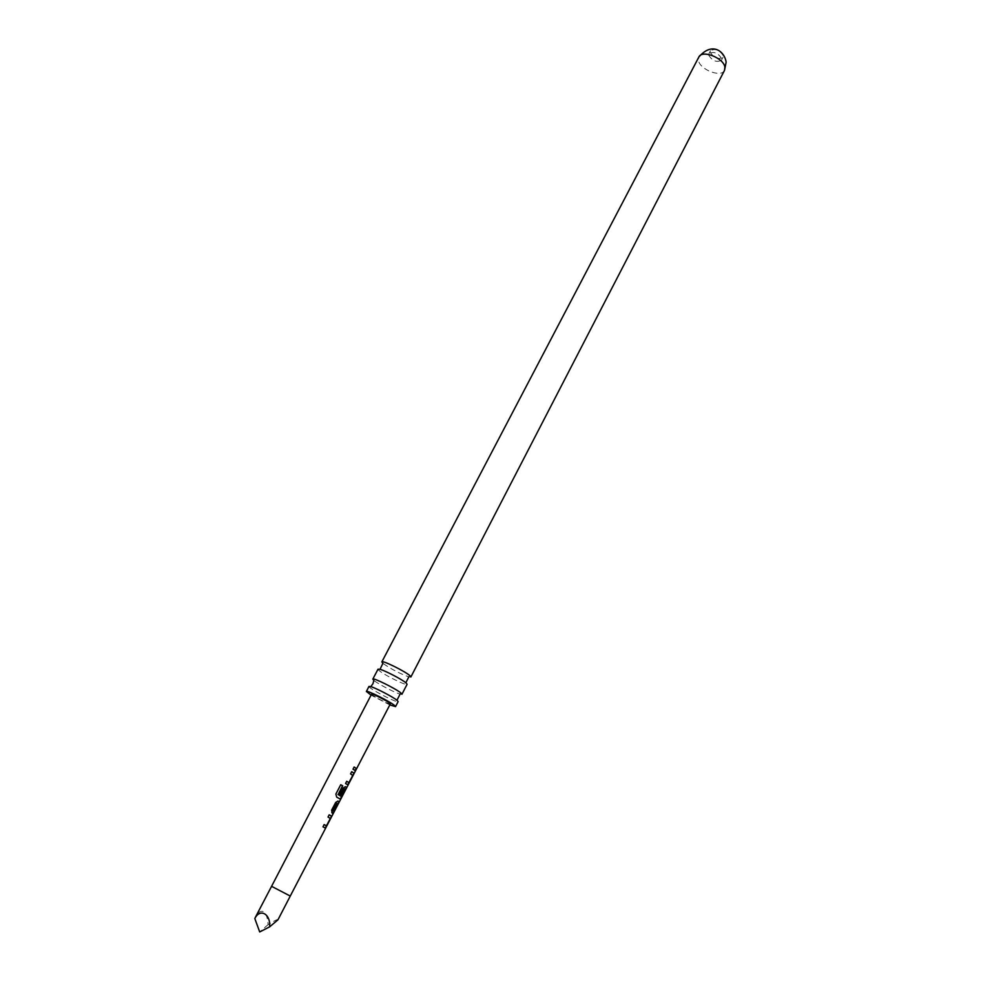 <?xml version="1.0" encoding="UTF-8"?>
<svg xmlns="http://www.w3.org/2000/svg" width="981" height="981" viewBox="0 0 981 981"><rect width="100%" height="100%" fill="white"/><g stroke="black" fill="none" stroke-linecap="round" stroke-linejoin="round"><path stroke-width="0.74" stroke-dasharray="4.91 3.68" d="M355.22 769.496L354.938 770.968L356.459 768.393L355.22 769.496M354.963 769.362L354.656 770.821L356.177 768.233L354.963 769.362M378.028 669.177L378.899 670.391C383.485 674.646 406.931 686.234 407.09 684.309M368.979 686.442L369.898 687.583C374.583 691.691 398.078 703.365 398.139 701.611M710.269 52.324C713.996 58.137 718.239 59.78 723.009 57.254L723.218 55.696C719.514 49.872 715.272 48.216 710.465 50.73L710.269 52.324M708.748 55.243C712.476 61.043 716.731 62.698 721.501 60.184L721.697 58.627C717.994 52.802 713.739 51.147 708.944 53.648L708.748 55.243M277.954 919.81C277.979 918.939 274.705 920.534 268.12 924.605C267.102 913.348 264.048 909.252 258.947 912.33L255.685 916.732M371.566 694.156L372.155 694.879C375.147 697.466 390.328 705.032 390.328 703.929M410.855 677.013L408.832 676.89C399.672 673.542 391.1 669.079 383.105 663.499L382.7 663.156M401.928 694.278L400.101 694.119C394.853 692.696 378.175 684.015 373.994 680.532L373.712 680.299M389.825 704.91L371.063 695.137M268.12 924.605L259.707 931.95M353.933 766.909L352.988 769.202M355.196 770.686L352.78 769.104M351.48 771.593L350.56 773.886M348.672 782.495L352.473 775.272L349.53 781.563M352.473 775.272L350.352 773.788M346.501 781.195L345.57 783.512M347.593 784.739L345.361 783.402M340.628 784.69L335.894 794.034M340.162 799.049L336.667 797.099M336.495 797.026L335.784 793.985M341.339 796.56L345.165 789.313L342.185 795.652M341.13 795.101L339.659 794.291L342.97 787.964L345.386 786.652M345.165 789.313L344.306 788.589M337.697 800.913L335.686 802.458M332.853 813.568L331.48 812.82L331.615 810.232M331.406 810.122L335.477 802.348M337.881 803.917L336.691 803.206M328.991 814.721L327.826 816.952M326.183 825.671L330.327 818.473M330.045 818.326L328.39 817.234M323.926 824.481L322.97 826.836M330.315 818.461L326.881 825.033M271.578 886.321L290.266 896.058M724.493 70.399C721.329 78.002 699.637 69.577 698.46 60.332L698.852 57.045M721.501 60.184L723.009 57.254M708.944 53.648L710.465 50.73"/><path stroke-width="1.47" d="M406.306 683.168L405.827 682.764C401.646 679.232 385.312 670.722 380.015 669.324L378.028 669.177L372.817 679.122C372.78 677.221 396.765 689.128 401.131 693.187L401.928 694.278L407.09 684.309L406.306 683.168M395.539 706.627L398.139 701.611L396.962 700.262C392.854 696.866 375.907 688.049 370.769 686.626L368.979 686.442L366.367 691.446C366.256 689.668 390.279 701.636 394.718 705.584L395.539 706.627L389.825 704.91M255.685 916.732L254.815 918.572C259.965 907.94 270.793 913.924 269.628 926.861L277.954 919.81L290.266 896.058L271.578 886.321L255.685 916.732M324.895 827.841L322.97 826.836L324.135 824.592L326.465 825.818L330.327 818.473L328.046 817.063L329.211 814.831L331.603 816.118L326.685 826.125L324.895 827.841M332.449 813.347L331.615 810.232L335.686 802.458L337.955 801.036L339.328 801.869L338.175 804.077L336.949 803.341L333.05 810.625L334.288 811.532L333.135 813.74L332.449 813.347M339.953 798.926L336.667 797.099L335.894 794.034L340.738 784.739L342.725 785.818L338.151 794.561L341.621 796.707L345.447 789.46L344.552 788.724L341.13 795.101L339.867 794.389L343.191 788.062L345.41 786.676L346.575 787.375L341.695 797.308L339.953 798.926M347.421 784.592L345.57 783.512L346.71 781.305L348.954 782.642L352.755 775.419L350.56 773.886L351.701 771.691L354.006 773.114L349.138 783.01L347.421 784.592M354.852 770.318L352.988 769.202L354.141 767.019L356.618 768.65L355.49 770.833L354.852 770.318M290.266 896.058L390.328 703.929L389.788 703.242C386.906 700.692 371.505 693.027 371.566 694.156L271.578 886.321M382.7 663.156L381.842 661.905C381.903 659.821 405.84 671.629 410.095 675.86L410.855 677.013L724.493 70.399L724.898 67.284C724.003 58.038 701.955 49.418 698.852 57.045C712.132 41.398 724.579 51.27 726.136 62.159L724.493 70.399M371.063 695.137L366.367 691.446M373.712 680.299L372.817 679.122M254.815 918.572L259.707 931.95L269.628 926.861M354.129 767.032L356.618 768.65M356.336 768.503L355.245 770.588M351.689 771.704L353.724 772.967L353.135 775.346M346.71 781.317L348.954 782.642M349.53 781.563L349.138 783.01M348.856 782.863L347.642 784.726M340.738 784.751L342.553 785.732L338.151 794.561M342.185 795.652L341.695 797.308M341.413 797.148L340.162 799.049M345.398 786.676L346.293 787.228L345.717 789.595M340.885 794.953L344.552 788.724M337.979 794.475L341.621 796.707M336.949 803.341L332.792 810.49L334.263 811.508M333.994 811.373L332.853 813.568M337.93 801.036L339.328 801.869M339.034 801.71L337.905 803.88M329.199 814.831L331.32 815.971L330.744 818.338M324.135 824.592L326.465 825.818M326.881 825.033L325.373 828.087M325.091 827.939L322.97 826.824M405.827 682.764L408.832 676.89M380.015 669.324L382.848 663.438M396.962 700.262L400.101 694.119M370.769 686.626L372.903 683.818L373.822 680.507M381.842 661.905L698.852 57.045"/></g></svg>
